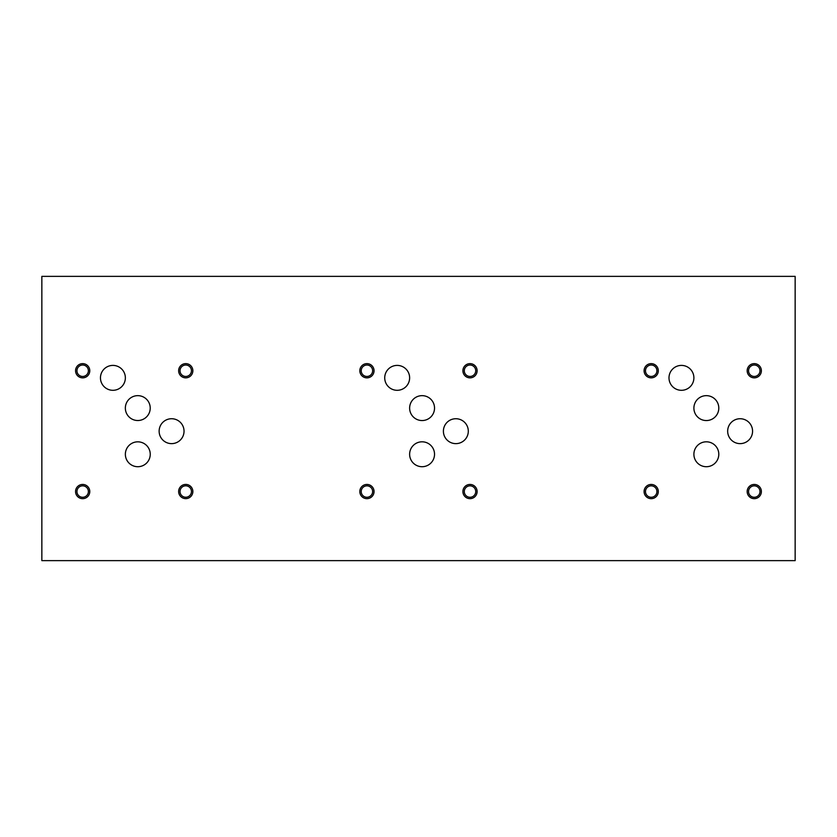 <?xml version="1.0" encoding="UTF-8"?>
<svg xmlns="http://www.w3.org/2000/svg" width="837" height="837" viewBox="0 0 837 837"><rect width="100%" height="100%" fill="white"/><g stroke="black" fill="none" stroke-linecap="round" stroke-linejoin="round"><path stroke-width="1.26" d="M41.85 560.633L795.15 560.633L795.15 276.367L41.85 276.367L41.85 560.633M125.351 408.079A12.44 12.44 0 0 1 137.791 395.65A12.44 12.44 0 0 1 150.221 408.079A12.44 12.44 0 0 1 137.791 420.519A12.44 12.44 0 0 1 125.351 408.079M125.362 454.271A12.44 12.44 0 0 1 137.802 441.831A12.44 12.44 0 0 1 150.241 454.271A12.44 12.44 0 0 1 137.802 466.711A12.44 12.44 0 0 1 125.362 454.271M693.894 408.1A12.45 12.45 0 0 1 706.344 395.65A12.45 12.45 0 0 1 718.795 408.1A12.45 12.45 0 0 1 706.344 420.551A12.45 12.45 0 0 1 693.894 408.1M727.667 431.181A12.45 12.45 0 0 1 740.117 418.73A12.45 12.45 0 0 1 752.568 431.181A12.45 12.45 0 0 1 740.117 443.631A12.45 12.45 0 0 1 727.667 431.181M409.628 408.1A12.45 12.45 0 0 1 422.078 395.65A12.45 12.45 0 0 1 434.529 408.1A12.45 12.45 0 0 1 422.078 420.551A12.45 12.45 0 0 1 409.628 408.1M443.401 431.181A12.45 12.45 0 0 1 455.851 418.73A12.45 12.45 0 0 1 468.301 431.181A12.45 12.45 0 0 1 455.851 443.631A12.45 12.45 0 0 1 443.401 431.181M159.135 431.181A12.45 12.45 0 0 1 171.585 418.73A12.45 12.45 0 0 1 184.035 431.181A12.45 12.45 0 0 1 171.585 443.631A12.45 12.45 0 0 1 159.135 431.181M100.461 377.853A12.45 12.45 0 0 1 112.911 365.403A12.45 12.45 0 0 1 125.362 377.853A12.45 12.45 0 0 1 112.911 390.304A12.45 12.45 0 0 1 100.461 377.853M384.727 377.853A12.45 12.45 0 0 1 397.177 365.403A12.45 12.45 0 0 1 409.628 377.853A12.45 12.45 0 0 1 397.177 390.304A12.45 12.45 0 0 1 384.727 377.853M409.628 454.261A12.45 12.45 0 0 1 422.078 441.81A12.45 12.45 0 0 1 434.529 454.261A12.45 12.45 0 0 1 422.078 466.711A12.45 12.45 0 0 1 409.628 454.261M668.993 377.853A12.45 12.45 0 0 1 681.444 365.403A12.45 12.45 0 0 1 693.894 377.853A12.45 12.45 0 0 1 681.444 390.304A12.45 12.45 0 0 1 668.993 377.853M693.894 454.261A12.45 12.45 0 0 1 706.344 441.81A12.45 12.45 0 0 1 718.795 454.261A12.45 12.45 0 0 1 706.344 466.711A12.45 12.45 0 0 1 693.894 454.261M748.56 491.56A5.713 5.713 0 0 0 757.129 496.508A5.713 5.713 0 0 0 757.129 486.611A5.713 5.713 0 0 0 748.56 491.56M747.169 491.56A7.104 7.104 0 0 1 754.273 484.445A7.104 7.104 0 0 1 761.377 491.56A7.104 7.104 0 0 1 754.273 498.664A7.104 7.104 0 0 1 747.169 491.56M645.484 370.739A5.713 5.713 0 0 0 654.053 375.687A5.713 5.713 0 0 0 654.053 365.8A5.713 5.713 0 0 0 645.484 370.739M644.092 370.739A7.104 7.104 0 0 1 651.196 363.635A7.104 7.104 0 0 1 658.3 370.739A7.104 7.104 0 0 1 651.196 377.853A7.104 7.104 0 0 1 644.092 370.739M464.294 491.56A5.713 5.713 0 0 0 472.863 496.508A5.713 5.713 0 0 0 472.863 486.611A5.713 5.713 0 0 0 464.294 491.56M462.903 491.56A7.104 7.104 0 0 1 470.007 484.445A7.104 7.104 0 0 1 477.111 491.56A7.104 7.104 0 0 1 470.007 498.664A7.104 7.104 0 0 1 462.903 491.56M361.218 370.739A5.713 5.713 0 0 0 369.787 375.687A5.713 5.713 0 0 0 369.787 365.8A5.713 5.713 0 0 0 361.218 370.739M359.826 370.739A7.104 7.104 0 0 1 366.93 363.635A7.104 7.104 0 0 1 374.045 370.739A7.104 7.104 0 0 1 366.93 377.853A7.104 7.104 0 0 1 359.826 370.739M180.028 491.528A5.713 5.713 0 0 0 188.597 496.477A5.713 5.713 0 0 0 188.597 486.579A5.713 5.713 0 0 0 180.028 491.528M178.637 491.528A7.104 7.104 0 0 1 185.741 484.424A7.104 7.104 0 0 1 192.855 491.528A7.104 7.104 0 0 1 185.741 498.632A7.104 7.104 0 0 1 178.637 491.528M76.952 370.739A5.713 5.713 0 0 0 85.531 375.687A5.713 5.713 0 0 0 85.531 365.8A5.713 5.713 0 0 0 76.952 370.739M75.56 370.739A7.104 7.104 0 0 1 82.675 363.635A7.104 7.104 0 0 1 89.779 370.739A7.104 7.104 0 0 1 82.675 377.853A7.104 7.104 0 0 1 75.56 370.739M180.028 370.739A5.713 5.713 0 0 0 188.597 375.687A5.713 5.713 0 0 0 188.597 365.8A5.713 5.713 0 0 0 180.028 370.739M178.637 370.739A7.104 7.104 0 0 1 185.741 363.635A7.104 7.104 0 0 1 192.855 370.739A7.104 7.104 0 0 1 185.741 377.853A7.104 7.104 0 0 1 178.637 370.739M76.952 491.56A5.713 5.713 0 0 0 85.531 496.508A5.713 5.713 0 0 0 85.531 486.611A5.713 5.713 0 0 0 76.952 491.56M75.56 491.56A7.104 7.104 0 0 1 82.675 484.445A7.104 7.104 0 0 1 89.779 491.56A7.104 7.104 0 0 1 82.675 498.664A7.104 7.104 0 0 1 75.56 491.56M464.294 370.739A5.713 5.713 0 0 0 472.863 375.687A5.713 5.713 0 0 0 472.863 365.8A5.713 5.713 0 0 0 464.294 370.739M462.903 370.739A7.104 7.104 0 0 1 470.007 363.635A7.104 7.104 0 0 1 477.111 370.739A7.104 7.104 0 0 1 470.007 377.853A7.104 7.104 0 0 1 462.903 370.739M361.218 491.56A5.713 5.713 0 0 0 369.787 496.508A5.713 5.713 0 0 0 369.787 486.611A5.713 5.713 0 0 0 361.218 491.56M359.826 491.56A7.104 7.104 0 0 1 366.93 484.445A7.104 7.104 0 0 1 374.045 491.56A7.104 7.104 0 0 1 366.93 498.664A7.104 7.104 0 0 1 359.826 491.56M748.56 370.739A5.713 5.713 0 0 0 757.129 375.687A5.713 5.713 0 0 0 757.129 365.8A5.713 5.713 0 0 0 748.56 370.739M747.169 370.739A7.104 7.104 0 0 1 754.273 363.635A7.104 7.104 0 0 1 761.377 370.739A7.104 7.104 0 0 1 754.273 377.853A7.104 7.104 0 0 1 747.169 370.739M645.484 491.56A5.713 5.713 0 0 0 654.053 496.508A5.713 5.713 0 0 0 654.053 486.611A5.713 5.713 0 0 0 645.484 491.56M644.092 491.56A7.104 7.104 0 0 1 651.196 484.445A7.104 7.104 0 0 1 658.3 491.56A7.104 7.104 0 0 1 651.196 498.664A7.104 7.104 0 0 1 644.092 491.56"/></g></svg>
